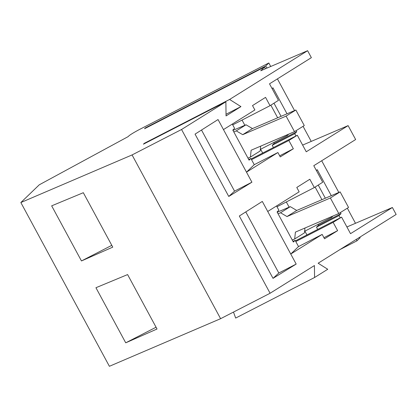 <?xml version="1.0" encoding="UTF-8"?>
<svg xmlns="http://www.w3.org/2000/svg" width="417" height="417" viewBox="0 0 417 417"><rect width="100%" height="100%" fill="white"/><g stroke="black" fill="none" stroke-linecap="round" stroke-linejoin="round"><path stroke-width="0.63" d="M295.862 110.005L286.098 116.108L242.72 134.675L252.483 128.572L295.862 110.005L304.274 125.559L294.506 131.663L251.128 150.229L250.429 157.084L260.192 150.98L260.688 146.143M252.483 128.572L246.025 124.782L232.967 130.37M286.098 116.108L294.506 131.663M233.812 131.934L236.262 130.886L246.025 124.782M247.979 158.137L250.429 157.084M242.72 134.675L236.262 130.886M340.131 191.883L330.368 197.986L286.99 216.553L296.753 210.449L340.131 191.883L348.544 207.442L338.781 213.54L295.403 232.113L294.699 238.967L304.467 232.863L304.963 228.021M296.753 210.449L290.3 206.66L277.237 212.248M330.368 197.986L338.781 213.54M278.087 213.812L280.537 212.764L290.3 206.66M292.249 240.015L294.699 238.967M286.99 216.553L280.537 212.764M233.484 312.072L235.673 318.067L314.564 277.508L314.423 265.54L270.096 293.25L220.609 318.692L109.395 366.298L20.85 202.542L39.266 184.809L128.108 136.64L128.848 135.932A11.202 0.85 -28.4 0 1 140.67 128.863L268.819 62.972L270.722 66.491M293.015 241.422L295.147 240.328L298.525 246.567L290.758 254.042L262.309 201.432L239.322 216.006L273.026 278.347L296.185 264.076L290.758 254.042L322.169 234.406L324.535 238.779L337.624 230.658L333.126 222.35L341.586 217.137L350.525 233.666L392.387 207.499L396.15 214.458L318.14 263.221L327.741 269.267L314.564 277.508M267.735 211.466L299.151 191.83L296.784 187.457L309.826 179.247L314.319 187.561L322.716 182.234L313.777 165.705L355.644 139.539L348.117 125.621L306.25 151.788L297.316 135.259L251.17 158.986M248.74 159.544L250.878 158.45L254.25 164.689L246.489 172.164L218.039 119.549L195.052 134.128L228.756 196.464L251.915 182.198L246.489 172.164L277.899 152.528L280.26 156.901L293.349 148.78L288.856 140.472L297.316 135.259M223.465 129.588L254.876 109.952L252.514 105.579L265.551 97.37L270.044 105.683L278.441 100.356L269.507 83.827L311.369 57.661L307.605 50.702L229.6 99.46L240.943 106.611L226.045 115.926L225.884 101.784L181.551 129.494L270.096 293.25M181.551 129.494L132.069 154.936L220.609 318.692M132.069 154.936L20.85 202.542M51.666 205.836L83.322 192.701L112.757 247.135L81.461 260.943L51.666 205.836M95.936 287.72L127.597 274.579L157.027 329.013L125.731 342.821L95.936 287.72M277.42 78.881L294.553 110.562M303.065 126.315L311.228 141.41M321.695 160.759L338.823 192.445M347.34 208.192L355.503 223.288M268.819 62.972L265.598 66.079L267.099 68.039M145.679 128.144L145.455 127.852L144.532 128.733L264.68 66.965L265.348 68.789M264.68 66.965L260.729 70.765L307.605 50.702M272.103 88.633L272.963 87.805L287.016 113.789M296.133 130.651L296.742 131.777L274.198 143.37L272.212 145.283L273.432 147.54M295.971 135.947L294.751 133.695L296.742 131.777M316.373 170.511L317.233 169.683L331.286 195.667M340.402 212.529L341.012 213.66L318.473 225.248L316.482 227.166L317.702 229.418M340.241 217.825L339.026 215.573L341.012 213.66M356.363 239.327L356.921 240.854L360.179 237.716L359.777 237.195M340.017 249.543L356.921 240.854M346.902 226.968L392.387 207.499M341.586 217.137L295.439 240.864M333.126 222.35L295.804 241.537M337.624 230.658L323.946 237.69M298.525 246.567L322.169 234.406M296.185 264.076L278.817 273.01L245.78 211.914M278.817 273.01L273.026 278.347M276.56 205.951L278.874 210.231L277.081 211.956L293.354 242.053L295.147 240.328M314.319 187.561L276.992 206.749M302.627 145.09L348.117 125.621M288.856 140.472L251.534 159.659M293.349 148.78L279.671 155.812M254.25 164.689L277.899 152.528M251.915 182.198L234.542 191.132L201.51 130.031M234.542 191.132L228.756 196.464M232.29 124.073L234.604 128.353L232.811 130.078L249.085 160.175L250.878 158.45M270.044 105.683L232.722 124.871M144.574 143.589L144.345 143.292L143.427 144.178L225.884 101.784M144.345 143.292L229.6 99.46M145.455 127.852L265.598 66.079M226.024 114.279L240.943 106.611M111.787 245.347L81.461 260.943M156.062 327.225L125.731 342.821M273.734 142.51L274.198 143.37M318.009 224.388L318.473 225.248M294.751 133.695L272.212 145.283M339.026 215.573L316.482 227.166M304.895 231.133L306.954 234.943M286.317 201.958L289.132 207.16M260.62 149.25L262.684 153.065M242.048 120.075L244.862 125.282M331.192 216.793L331.536 217.434L333.011 216.011M331.536 217.434L304.629 231.268M315.111 187.056L321.934 199.67M286.917 134.915L287.266 135.551L288.741 134.133M287.266 135.551L260.354 149.39M270.841 105.178L277.665 117.792M318.239 185.075L325.343 198.211M273.969 103.192L281.074 116.333"/></g></svg>
